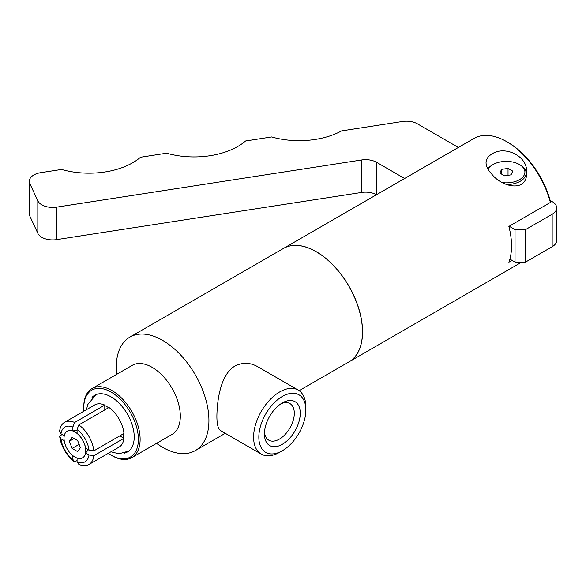<?xml version="1.0" encoding="UTF-8"?>
<svg xmlns="http://www.w3.org/2000/svg" width="586" height="586" viewBox="0 0 586 586"><rect width="100%" height="100%" fill="white"/><g stroke="black" fill="none" stroke-linecap="round" stroke-linejoin="round"><path stroke-width="0.88" d="M404.626 178.496L376.542 162.278A15.448 8.922 0 0 0 361.621 159.971L56.739 207.136A15.448 8.922 180 0 1 37.819 200.83L29.827 183.601A15.448 8.922 180 0 1 29.3 181.294L29.3 213.78A15.448 8.922 0 0 0 29.827 216.088L37.819 233.316A15.448 8.922 0 0 0 56.739 239.623L361.621 192.457A15.448 8.922 180 0 1 376.49 194.742M552.173 246.728A15.448 8.922 0 0 0 556.7 240.421L556.7 207.935A15.448 8.922 180 0 1 552.173 214.242L525.525 229.624L525.525 262.118L552.173 246.728L552.173 214.242M509.871 259.137L515.035 262.118L525.525 262.118M29.3 181.294A15.448 8.922 180 0 1 40.749 172.672L61.552 169.457A61.786 35.673 0 0 0 140.508 157.246L166.592 153.21A61.786 35.673 0 0 0 245.549 140.992L271.633 136.956A61.786 35.673 0 0 0 341.638 130.89L402.443 121.485A15.448 8.922 180 0 1 417.364 123.793L458.369 147.467M550.181 200.478L552.173 201.628A15.448 8.922 180 0 1 556.7 207.935M525.525 229.624L515.035 229.624L515.035 262.118M515.035 229.624L509.175 226.24M512.061 260.396L508.868 262.235A65.493 37.812 -120 0 0 511.541 245.871A65.493 37.812 -120 0 0 508.868 226.416L550.379 202.456A65.493 37.812 -120 0 0 506.736 141.695A65.493 37.812 -120 0 0 473.986 138.45L283.499 248.427A65.493 37.812 -120 0 0 283.456 248.457M348.948 361.899A65.493 37.812 -120 0 0 348.992 361.87A65.493 37.812 -120 0 0 362.558 331.888A65.493 37.812 -120 0 0 333.969 265.978A65.493 37.812 -120 0 0 283.499 248.427M491.969 153.979C504.956 145.189 528.257 156.198 526.565 172.672C527.444 192.398 502.59 187.718 491.969 174.357C488.182 170.438 486.204 166.592 486.036 162.805C486.124 159.187 488.101 156.242 491.969 153.979M506.795 184.575A19.843 11.456 0 0 0 526.14 173.126A19.843 11.456 0 0 0 520.331 165.025L519.46 164.519A18.605 10.746 180 0 1 522.756 177.133A18.605 10.746 180 0 1 502.847 182.671M488.226 169.566A18.605 10.746 180 0 1 493.141 164.519L492.269 165.025A19.843 11.456 0 0 0 487.845 168.922M493.141 164.519A18.605 10.746 180 0 1 519.46 164.519M499.836 173.112L501.572 169.383L508.033 168.387L512.765 171.112L511.029 174.848L504.568 175.844L499.836 173.112M501.572 169.383L501.572 174.115M508.033 168.387L508.033 175.309M550.379 202.456L550.291 200.895A63.64 36.742 -120 0 0 508.047 142.449L506.736 141.695M299.102 390.672L348.904 361.921A65.493 37.812 -120 0 0 362.47 331.94A65.493 37.812 -120 0 0 333.881 266.029A65.493 37.812 -120 0 0 283.412 248.479L129.865 337.133A65.493 37.812 -120 0 0 116.695 374.337M261.246 454.091L220.702 430.681C218.124 429.084 216.849 424.191 216.893 415.987C217.106 399.733 220.827 374.132 234.942 366.074C242.604 362.273 250.171 362.47 257.65 366.682L298.193 390.093A36.947 21.33 120 0 0 261.246 411.423A36.947 21.33 120 0 0 261.246 454.091A36.947 21.33 120 0 0 279.72 452.26L282.342 450.744A33.241 19.192 120 0 0 305.848 410.032A33.241 19.192 120 0 0 282.342 396.466A33.241 19.192 120 0 0 258.836 437.178A33.241 19.192 120 0 0 282.342 450.744M156.55 443.368A65.493 37.812 -120 0 0 195.358 450.568A65.493 37.812 -120 0 0 208.924 420.587A65.493 37.812 -120 0 0 180.334 354.677A65.493 37.812 -120 0 0 129.865 337.133M305.848 410.032L305.848 407.006A36.947 21.33 120 0 0 298.193 390.093M300.252 413.262A25.33 14.628 -60 0 1 282.342 444.291A25.33 14.628 -60 0 1 264.425 433.948A25.33 14.628 -60 0 1 282.342 402.919A25.33 14.628 -60 0 1 300.252 413.262M264.498 432.116A21.125 12.196 120 0 0 268.571 440.049A21.125 12.196 120 0 0 284.928 434.687A21.125 12.196 120 0 0 294.304 413.262A21.125 12.196 120 0 0 289.696 403.461A21.125 12.196 120 0 0 280.789 403.893M108.256 453.344A38.617 22.297 -120 0 0 111.069 455.139L111.948 455.644A39.855 23.008 -120 0 0 131.872 457.615L172.072 434.409A39.855 23.008 -120 0 0 180.32 416.163A39.855 23.008 -120 0 0 162.93 376.058A39.855 23.008 -120 0 0 132.216 365.378L92.017 388.584A39.855 23.008 -120 0 0 83.769 406.831L83.769 407.841A38.617 22.297 -120 0 0 83.915 411.174M131.872 457.615A39.855 23.008 -120 0 0 140.127 439.368A39.855 23.008 -120 0 0 122.73 399.264A39.855 23.008 -120 0 0 92.017 388.584M111.069 455.139A38.617 22.297 -120 0 0 138.377 439.368A38.617 22.297 -120 0 0 111.076 392.071A38.617 22.297 -120 0 0 83.769 407.841M124.261 453.176A32.728 18.891 -120 0 0 128.415 451.308A32.728 18.891 -120 0 0 134.216 436.966A32.728 18.891 -120 0 0 120.584 404.743A32.728 18.891 -120 0 0 95.752 394.737A32.728 18.891 -120 0 0 92.053 397.411M69.368 441.309L72.129 437.39L77.645 440.577L80.399 447.682L77.645 451.608L72.129 448.422L69.368 441.309L74.144 438.555M72.129 448.422L79.125 444.386M85.754 450.773A15.368 8.871 -120 0 0 80.179 436.592A15.368 8.871 -120 0 0 69.17 430.527A15.368 8.871 -120 0 0 67.2 448.935A15.368 8.871 -120 0 0 84.128 456.435A15.368 8.871 -120 0 0 85.754 450.773M77.081 433.376A15.324 8.849 60 0 1 85.615 448.158L89.013 450.121A20.063 11.581 -120 0 0 77.081 429.45L77.081 433.376M69.229 430.52A15.324 8.849 60 0 1 69.287 430.512A15.324 8.849 60 0 1 72.884 430.959L77.081 430.146M88.413 449.777L85.615 453A15.324 8.849 60 0 1 84.201 456.34A15.324 8.849 60 0 1 84.164 456.384M72.884 430.959L72.884 427.026L74.634 422.491A24.341 14.057 -120 0 0 64.563 422.352A24.341 14.057 -120 0 0 59.647 431.15L60.951 433.918L64.24 435.816M72.884 427.026A20.063 11.581 -120 0 0 60.951 433.918M74.634 422.491L104.784 405.087L104.784 409.929M89.013 450.121L93.819 450.876L123.961 433.472A24.341 14.057 -120 0 0 108.974 407.512L78.832 424.916L77.081 429.45M108.578 407.739A23.726 13.698 -120 0 0 104.784 405.593M119.771 435.889L123.521 438.057A23.726 13.698 -120 0 0 123.573 433.699M77.081 458.054L77.081 461.856L78.832 464.376A24.341 14.057 -120 0 0 88.904 464.515A24.341 14.057 -120 0 0 93.819 455.718L89.013 454.963L85.615 453M77.081 460.537L74.634 461.951L72.884 459.431L72.884 455.681M104.784 405.087A24.341 14.057 -120 0 0 94.705 404.941L64.563 422.352M93.819 450.876A24.341 14.057 -120 0 0 78.832 424.916M64.204 440.635L60.951 438.76L59.647 435.991L62.094 434.578M123.521 438.057L123.961 438.313L93.819 455.718M60.951 438.76A20.063 11.581 -120 0 0 72.884 459.431M77.081 461.856A20.063 11.581 -120 0 0 89.013 454.963M59.647 435.991A24.341 14.057 -120 0 0 74.634 461.951M88.904 464.515L119.053 447.111A24.341 14.057 -120 0 0 123.961 438.313M376.542 162.278L376.542 194.713M361.621 159.971L361.621 192.457M56.739 207.136L56.739 239.623M37.819 200.83L37.819 233.316M29.827 183.601L29.827 216.088M521.774 262.118L348.992 361.87M526.14 176.694L526.14 173.126M225.251 433.31L195.358 450.568M128.708 451.088L118.943 453.784L110.922 451.806M86.574 409.636L87.585 404.787L96.089 394.59M123.602 433.677L123.609 434.255M108.124 407.431L108.615 407.717"/></g></svg>
